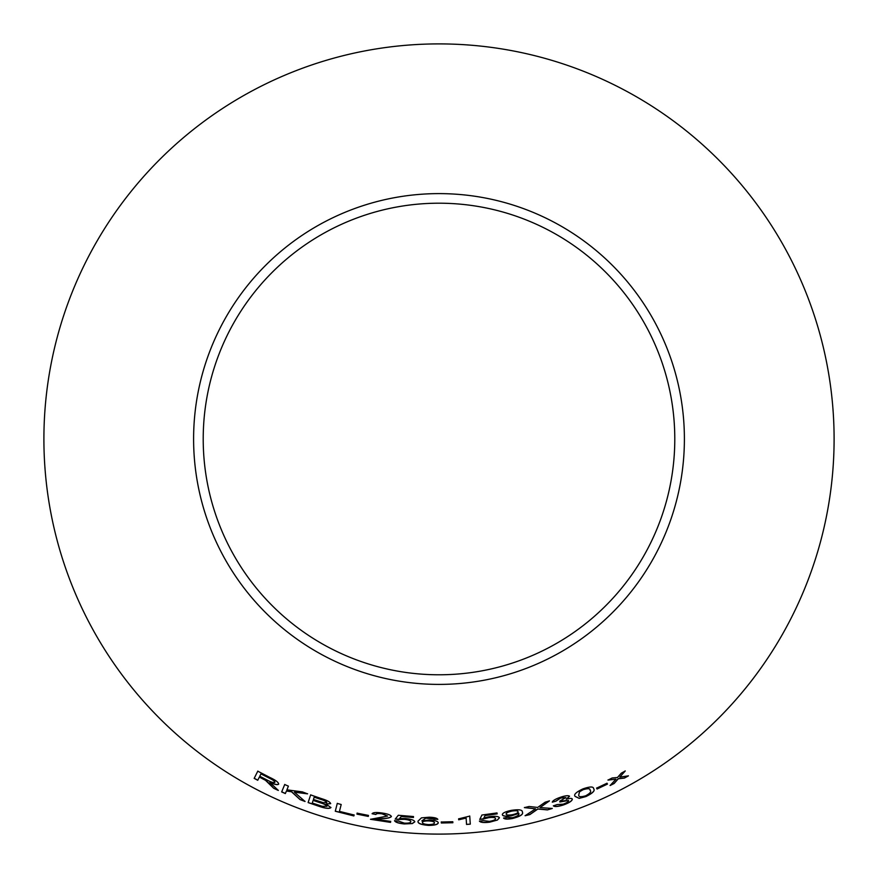 <?xml version="1.0" encoding="UTF-8"?>
<svg xmlns="http://www.w3.org/2000/svg" width="878" height="878" viewBox="0 0 878 878"><rect width="100%" height="100%" fill="white"/><g stroke="black" fill="none" stroke-linecap="round" stroke-linejoin="round"><path stroke-width="1.32" d="M439 43.9A395.1 395.1 0 0 1 781.168 636.55A395.1 395.1 0 0 1 96.832 636.55A395.1 395.1 0 0 1 439 43.9M439 193.61A245.39 245.39 0 0 1 651.52 561.7A245.39 245.39 0 0 1 226.48 561.7A245.39 245.39 0 0 1 439 193.61M628.428 775.867L619.791 777.085L625.235 770.994L621.317 773.156L617.475 777.491L612.164 777.985L607.993 780.092L615.939 779.17L610.122 785.514L614.172 783.472L618.277 778.775L624.401 778.095L628.428 775.867M607.466 784.087L607.016 783.209L596.601 788.137L597.051 789.015L607.466 784.087M575.134 796.423L579.206 798.365L585.988 796.544C592.793 793.174 595.35 790.595 593.66 788.817C593.649 786.381 590.06 786.414 582.893 788.905C576.056 792.165 573.466 794.667 575.134 796.423M547.455 809.9L552.273 808.473L540.025 807.573L549.398 800.923L545.172 802.185L537.676 807.442L529.116 806.487L524.418 807.617L535.558 808.836L525.121 815.728L529.862 814.597L537.852 809.033L547.455 809.9L552.24 808.375M560.274 797.323C555.456 799.013 552.8 800.626 552.284 802.163L555.95 801.164L560.669 798.047L565.893 797.553L559.901 801.054L559.835 801.998L568.582 800.484C568.67 801.559 566.892 802.777 563.237 804.16L556.937 804.599L553.392 805.883C554.83 806.97 558.199 806.652 563.533 804.928C569.339 802.788 572.269 800.835 572.324 799.09C571.896 798.146 569.844 798.19 566.189 799.21L569.548 796.247C568.384 795.27 565.289 795.622 560.274 797.323M511.786 815.728L518.81 813.434C519.513 814.905 517.361 816.331 512.357 817.714L507.122 817.396L503.577 818.109C504.598 819.251 507.55 819.394 512.434 818.526C520.369 816.43 523.672 814.279 522.344 812.051C522.597 809.768 518.92 809.209 511.303 810.372C505.289 811.667 502.304 813.127 502.348 814.773C502.853 816.31 506.002 816.628 511.786 815.728L518.755 813.237M483.877 817.923L485.095 815.585L497.189 813.862L497.014 812.929L481.923 815.025L479.783 819.437L488.673 817.67C492.865 817.166 495.148 817.451 495.499 818.526C495.664 819.679 493.655 820.634 489.474 821.38L483.339 820.634L479.443 821.182C480.639 822.532 484.03 822.862 489.639 822.181L497.398 820.052L499.428 817.824C498.759 816.342 495.455 815.969 489.507 816.672L483.877 817.923L485.095 815.585M466.119 818.164L466.547 824.442L470.29 824.157L469.741 816.101L458.634 818.867L458.7 819.811L466.119 818.055L458.7 819.811M452.872 822.73L452.807 821.731L441.25 822.017L441.316 823.004L452.872 822.73M438.265 822.807C438.045 821.281 435.049 820.37 429.287 820.074L421.846 820.886L425.764 818.186L437.804 819.35C437.014 818.076 434.138 817.363 429.177 817.209L421.451 817.857L418.093 821.095C417.368 823.312 420.88 824.76 428.607 825.408C434.72 825.353 437.935 824.486 438.265 822.807M399.578 818.515L401.268 816.507L413.461 817.484L413.483 816.54L398.305 815.267L395.243 819.097L404.319 819.328C408.522 819.756 410.684 820.535 410.805 821.665C410.706 822.829 408.533 823.312 404.297 823.125L398.469 821.062L394.54 820.732C395.407 822.302 398.656 823.377 404.275 823.937L412.32 823.575L414.789 821.841C414.449 820.25 411.31 819.152 405.351 818.537L399.578 818.515L401.268 816.507M372.096 813.741L375.883 814.499C376.19 813.533 378.253 813.324 382.062 813.851L387.56 816.057L370.516 819.306L390.545 822.379L390.688 821.435L375.817 819.251L381.919 818.647C386.891 818.537 390.041 817.857 391.379 816.584C390.951 815.091 387.911 813.906 382.27 813.05C376.475 812.161 373.084 812.391 372.096 813.741M368.31 816.408L368.464 815.421L357.116 813.16L356.962 814.136L368.31 816.408M337.284 803.425L335.275 811.239L353.867 815.936L354.108 815.014L339.435 811.382L341.202 804.5L337.284 803.425M321.567 798.651L310.647 794.908L308.112 802.58L319.219 806.377C325.606 808.528 329.513 808.934 330.929 807.573L326.001 804.029L330.644 803.655C330.194 802.031 327.165 800.363 321.567 798.651M305.017 801.471L294.393 792.186L307.552 793.855L302.438 791.901L286.897 789.827L288.412 786.15L284.713 784.526L281.662 791.945L285.35 793.558L286.426 791.001L291.507 791.769L300.035 799.573L305.017 801.471M270.786 785.031L273.695 788.279L278.304 790.43L269.897 782.375C274.638 784.537 277.558 785.119 278.655 784.153C278.6 782.386 275.659 780.158 269.82 777.447L257.781 771.18L254.17 778.369L257.748 780.279L259.339 777.085L265.507 780.322L273.695 788.279M439 203.202A235.798 235.798 0 0 1 643.201 556.893A235.798 235.798 0 0 1 234.799 556.893A235.798 235.798 0 0 1 439 203.202M259.339 777.085L265.551 780.224L270.841 784.932M273.738 788.181L278.348 790.332M278.699 784.054C277.602 785.031 274.682 784.438 269.941 782.276L269.897 782.375M257.836 771.082L254.17 778.369M254.225 778.27L257.792 780.18M260.953 773.88L269.623 778.226C273.036 779.84 274.803 781.19 274.924 782.265L274.88 782.364C273.684 782.935 271.225 782.232 267.494 780.246L259.756 776.262L260.953 773.88L269.579 778.314C272.992 779.938 274.759 781.288 274.88 782.364M286.426 791.001L291.551 791.671L300.067 799.474L305.061 801.362M307.596 793.756L294.393 792.186M284.757 784.427L281.662 791.945M281.706 791.846L285.394 793.46M310.68 794.809L308.112 802.58M308.145 802.481L319.219 806.377M319.252 806.278C325.639 808.429 329.535 808.825 330.962 807.464M330.677 803.557L326.001 804.029M314.181 797.169L320.042 799.035C324.125 800.176 326.386 801.34 326.814 802.503L323.455 802.722L313.424 799.485L314.181 797.169L320.009 799.145C324.092 800.286 326.353 801.438 326.781 802.613M313.128 800.396L319.899 802.569C324.169 803.798 326.506 805.016 326.923 806.256L322.171 806.289L312.25 803.03L313.128 800.396L319.866 802.668C324.136 803.897 326.473 805.126 326.901 806.355M337.306 803.326L335.275 811.239M335.297 811.14L353.867 815.936M353.9 815.838L354.13 814.916M357.137 813.05L356.984 814.038L368.332 816.299M372.107 813.632L375.883 814.499M375.905 814.4C376.212 813.434 378.264 813.215 382.073 813.741L382.062 813.851M382.073 813.741L387.56 816.057M370.538 819.207L390.545 822.379M390.556 822.269L390.699 821.336M381.919 818.647L375.817 819.251M381.941 818.548C386.902 818.439 390.051 817.747 391.401 816.485M401.279 816.408L413.461 817.374M395.254 818.998L398.744 819.591M398.755 819.481L404.319 819.328M404.33 819.218C408.533 819.657 410.695 820.436 410.816 821.556L410.805 821.665M394.551 820.623C395.429 822.203 398.667 823.268 404.286 823.827L404.275 823.937M404.286 823.827L412.32 823.575M412.331 823.465L414.8 821.731M418.104 820.985C417.379 823.213 420.88 824.651 428.618 825.309C434.72 825.254 437.935 824.387 438.265 822.697M425.764 818.186L421.846 820.886M425.764 818.076L428.925 818.011M428.925 817.912L432.678 818.526M432.678 818.417L434.072 819.394M434.072 819.284L437.804 819.24M422.395 822.456L422.395 822.346C422.581 821.325 424.623 820.809 428.519 820.82C432.448 821.04 434.412 821.676 434.423 822.73L434.423 822.84C434.412 823.926 432.47 824.508 428.574 824.596C424.535 824.299 422.472 823.586 422.395 822.456C422.57 821.424 424.612 820.919 428.519 820.93C432.437 821.139 434.412 821.786 434.423 822.84M441.25 821.907L441.316 822.895L452.861 822.62M466.536 824.332L470.29 824.157M470.279 824.047L469.73 815.991M458.634 818.757L458.689 819.712M485.073 815.475L497.178 813.752M479.761 819.328L483.306 819.141M483.295 819.042L488.673 817.67M488.662 817.561C492.854 817.056 495.126 817.352 495.488 818.417L495.499 818.526M479.432 821.073C480.617 822.423 484.019 822.752 489.617 822.071L489.639 822.181M489.617 822.071L497.398 820.052M497.387 819.953L499.406 817.714M502.326 814.663C502.842 816.2 505.98 816.518 511.764 815.629M503.555 818.011C504.587 819.152 507.539 819.284 512.412 818.417L512.434 818.526M512.412 818.417C520.347 816.331 523.65 814.169 522.322 811.941M506.167 814.136L506.145 814.027C506.013 812.929 507.923 811.92 511.896 810.987C515.748 810.372 517.779 810.592 517.998 811.623L518.02 811.733C518.239 812.798 516.407 813.785 512.522 814.696C508.669 815.322 506.551 815.135 506.167 814.136C506.035 813.039 507.945 812.029 511.918 811.085C515.759 810.482 517.8 810.69 518.02 811.733M552.251 802.064L555.95 801.164M555.917 801.065L560.669 798.047M560.625 797.948L565.893 797.553M559.802 801.899L562.315 801.032M562.282 800.934L568.582 800.484M553.359 805.784C554.797 806.86 558.167 806.542 563.5 804.819L563.533 804.928M563.5 804.819C569.306 802.69 572.236 800.736 572.291 798.98M569.504 796.148L566.189 799.21M525.099 815.618L529.84 814.488L537.83 808.934L547.433 809.801M549.365 800.824L540.025 807.573M524.396 807.519L535.558 808.836M575.09 796.324L579.206 798.365M579.162 798.267L585.988 796.544M585.944 796.445C592.749 793.075 595.306 790.496 593.616 788.718M578.745 795.029L579.491 791.682L583.124 789.585C588.04 788.126 590.345 788.345 590.06 790.255L590.104 790.354C591.629 791.506 590.159 793.328 585.681 795.797C580.775 797.18 578.459 796.928 578.745 795.029L579.535 791.78L583.168 789.684C588.084 788.225 590.389 788.444 590.104 790.354M596.557 788.038L597.007 788.927L607.422 783.999M610.078 785.415L614.128 783.385L618.233 778.676L624.346 777.996L628.374 775.779M625.191 770.906L619.791 777.085M607.938 779.993L615.939 779.17"/></g></svg>
